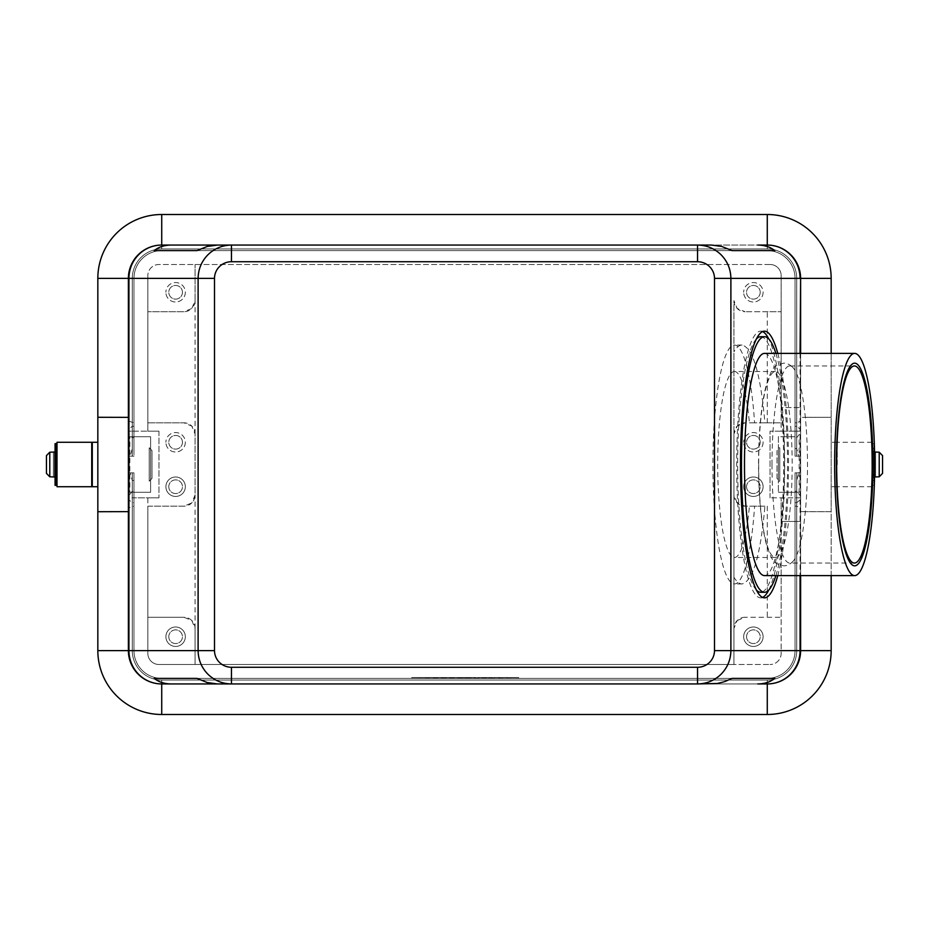 <?xml version="1.0" encoding="UTF-8"?>
<svg xmlns="http://www.w3.org/2000/svg" width="929" height="929" viewBox="0 0 929 929"><rect width="100%" height="100%" fill="white"/><g stroke="black" fill="none" stroke-linecap="round" stroke-linejoin="round"><path stroke-width="0.7" stroke-dasharray="4.64 3.48" d="M758.679 464.5A93.005 16.745 90 0 0 775.425 557.505A93.005 16.745 90 0 0 792.17 464.5A93.005 16.745 90 0 0 775.425 371.495A93.005 16.745 90 0 0 758.679 464.5M777.77 353.392A133.335 24.015 -90 0 1 788.512 464.5A133.335 24.015 -90 0 1 777.77 575.608M762.581 331.595A133.335 24.015 90 0 0 760.665 331.165A133.335 24.015 90 0 0 736.662 464.5A133.335 24.015 90 0 0 760.665 597.835A133.335 24.015 90 0 0 762.581 597.405M768.736 590.089A133.335 24.015 90 0 0 784.68 464.5A133.335 24.015 90 0 0 768.736 338.911M800.612 575.608L800.612 353.392M800.612 417.365L800.612 278.386A33.328 33.328 0 0 0 767.273 245.059A33.328 33.328 0 0 1 790.846 254.825A33.328 33.328 0 0 0 767.273 245.059A33.328 33.328 0 0 1 790.846 254.825A33.328 33.328 0 0 0 767.273 245.059A33.328 33.328 0 0 1 790.846 254.825A33.328 33.328 0 0 0 767.273 245.059A33.328 33.328 0 0 1 800.612 278.386A33.328 33.328 0 0 0 767.273 245.059A33.328 33.328 0 0 1 790.846 254.825A33.328 33.328 0 0 0 767.273 245.059L161.727 245.059A33.328 33.328 0 0 0 138.154 254.825A33.328 33.328 0 0 1 161.727 245.059A33.328 33.328 0 0 0 138.154 254.825A33.328 33.328 0 0 1 161.727 245.059A33.328 33.328 0 0 0 138.154 254.825A33.328 33.328 0 0 1 161.727 245.059A33.328 33.328 0 0 0 138.154 254.825A33.328 33.328 0 0 1 161.727 245.059A33.328 33.328 0 0 0 138.154 254.825A33.328 33.328 0 0 1 161.727 245.059A33.328 33.328 0 0 0 138.154 254.825A33.328 33.328 0 0 1 161.727 245.059A33.328 33.328 0 0 0 128.388 278.386A33.328 33.328 0 0 1 138.154 254.825A33.328 33.328 0 0 0 128.388 278.386A33.328 33.328 0 0 1 138.154 254.825A33.328 33.328 0 0 0 128.388 278.386A33.328 33.328 0 0 1 138.154 254.825A33.328 33.328 0 0 0 128.388 278.386A33.328 33.328 0 0 1 138.154 254.825A33.328 33.328 0 0 0 128.388 278.386A33.328 33.328 0 0 1 138.154 254.825A33.328 33.328 0 0 0 128.388 278.386A33.328 33.328 0 0 1 138.154 254.825A33.328 33.328 0 0 0 128.388 278.386L128.388 420.988L133.95 422.834L133.95 426.318L132.278 426.318L128.388 429.465L128.388 432.798L132.278 437.71L133.95 437.71L133.95 448.544L132.278 448.544L130.246 456.162L128.388 456.162L128.388 472.838L130.246 472.838L132.278 480.456L133.95 480.456L133.95 491.29L132.278 491.29L128.388 496.202L128.388 499.535L132.278 502.682L133.95 502.682L133.95 506.166L128.388 508.012L128.388 650.614A33.328 33.328 0 0 0 161.727 683.941A33.328 33.328 0 0 1 138.154 674.175A33.328 33.328 0 0 0 161.727 683.941A33.328 33.328 0 0 1 138.154 674.175A33.328 33.328 0 0 0 161.727 683.941A33.328 33.328 0 0 1 138.154 674.175A33.328 33.328 0 0 0 161.727 683.941A33.328 33.328 0 0 1 138.154 674.175A33.328 33.328 0 0 0 161.727 683.941A33.328 33.328 0 0 1 138.154 674.175A33.328 33.328 0 0 0 161.727 683.941A33.328 33.328 0 0 1 138.154 674.175A33.328 33.328 0 0 0 161.727 683.941L767.273 683.941A33.328 33.328 0 0 0 790.846 674.175A33.328 33.328 0 0 1 767.273 683.941A33.328 33.328 0 0 0 790.846 674.175A33.328 33.328 0 0 1 767.273 683.941A33.328 33.328 0 0 0 790.846 674.175A33.328 33.328 0 0 1 767.273 683.941A33.328 33.328 0 0 0 790.846 674.175A33.328 33.328 0 0 1 767.273 683.941A33.328 33.328 0 0 0 790.846 674.175A33.328 33.328 0 0 1 767.273 683.941A33.328 33.328 0 0 0 790.846 674.175A33.328 33.328 0 0 1 767.273 683.941A33.328 33.328 0 0 0 800.612 650.614A33.328 33.328 0 0 1 790.846 674.175A33.328 33.328 0 0 0 800.612 650.614A33.328 33.328 0 0 1 790.846 674.175A33.328 33.328 0 0 0 800.612 650.614A33.328 33.328 0 0 1 790.846 674.175A33.328 33.328 0 0 0 800.612 650.614A33.328 33.328 0 0 1 790.846 674.175A33.328 33.328 0 0 0 800.612 650.614A33.328 33.328 0 0 1 790.846 674.175A33.328 33.328 0 0 0 800.612 650.614A33.328 33.328 0 0 1 790.846 674.175A33.328 33.328 0 0 0 800.612 650.614L800.612 508.012L796.722 506.166L796.722 650.614L796.722 480.456L798.754 472.838L800.612 472.838L800.612 456.162L798.754 456.162L796.722 448.544L795.05 448.544L795.05 437.71L796.722 437.71L800.612 432.798L800.612 429.465L796.722 426.318L796.722 278.386L796.722 422.834L800.612 420.988L800.612 417.365L831.165 417.284L803.666 417.284M132.278 480.456L132.278 650.614A29.449 29.449 0 0 0 161.727 680.051A29.449 29.449 0 0 1 132.278 650.614A29.449 29.449 0 0 0 161.727 680.051A29.449 29.449 0 0 1 132.278 650.614A29.449 29.449 0 0 0 161.727 680.051A29.449 29.449 0 0 1 132.278 650.614A29.449 29.449 0 0 0 140.906 671.423A29.449 29.449 0 0 1 132.278 650.614A29.449 29.449 0 0 0 161.727 680.051L767.273 680.051A29.449 29.449 0 0 0 788.094 671.423A29.449 29.449 0 0 1 767.273 680.051L161.727 680.051A29.449 29.449 0 0 1 132.278 650.614L132.278 491.29M133.95 480.456L133.95 650.614A27.777 27.777 0 0 0 161.727 678.391L767.273 678.391A27.777 27.777 0 0 0 795.05 650.614L795.05 472.838L796.722 472.838L796.722 650.614A29.449 29.449 0 0 1 767.273 680.051A29.449 29.449 0 0 0 796.722 650.614A29.449 29.449 0 0 1 767.273 680.051A29.449 29.449 0 0 0 796.722 650.614A29.449 29.449 0 0 1 788.094 671.423A29.449 29.449 0 0 0 796.722 650.614A29.449 29.449 0 0 1 767.273 680.051A29.449 29.449 0 0 0 796.722 650.614L796.722 502.682L800.612 499.535L800.612 496.202L796.722 491.29L796.722 650.614A29.449 29.449 0 0 1 767.273 680.051L161.727 680.051L767.273 680.051A29.449 29.449 0 0 0 796.722 650.614L796.722 472.838L800.612 472.838L800.612 650.614L800.612 508.012M128.388 496.202L128.388 650.614A33.328 33.328 0 0 0 138.154 674.175A33.328 33.328 0 0 1 128.388 650.614A33.328 33.328 0 0 0 138.154 674.175A33.328 33.328 0 0 1 128.388 650.614A33.328 33.328 0 0 0 138.154 674.175A33.328 33.328 0 0 1 128.388 650.614A33.328 33.328 0 0 0 138.154 674.175A33.328 33.328 0 0 1 128.388 650.614L128.388 497.828L133.95 497.828L133.95 492.277L150.614 492.277L150.614 436.723L129.839 436.723L129.839 492.277L133.95 492.277M140.906 671.423A29.449 29.449 0 0 0 161.727 680.051L767.273 680.051L161.727 680.051A29.449 29.449 0 0 1 140.906 671.423M132.278 422.834L132.278 278.386A29.449 29.449 0 0 1 161.727 248.949A29.449 29.449 0 0 0 132.278 278.386A29.449 29.449 0 0 1 161.727 248.949A29.449 29.449 0 0 0 132.278 278.386A29.449 29.449 0 0 1 140.906 257.577A29.449 29.449 0 0 0 132.278 278.386A29.449 29.449 0 0 1 161.727 248.949L767.273 248.949A29.449 29.449 0 0 1 796.722 278.386A29.449 29.449 0 0 0 767.273 248.949A29.449 29.449 0 0 1 796.722 278.386A29.449 29.449 0 0 0 767.273 248.949A29.449 29.449 0 0 1 796.722 278.386A29.449 29.449 0 0 0 767.273 248.949A29.449 29.449 0 0 1 796.722 278.386A29.449 29.449 0 0 0 767.273 248.949L161.727 248.949A29.449 29.449 0 0 0 140.906 257.577A29.449 29.449 0 0 1 161.727 248.949A29.449 29.449 0 0 0 132.278 278.386A29.449 29.449 0 0 1 161.727 248.949L767.273 248.949A29.449 29.449 0 0 1 796.722 278.386L796.722 456.162L796.722 278.386A29.449 29.449 0 0 0 767.273 248.949L161.727 248.949A29.449 29.449 0 0 0 132.278 278.386L132.278 426.318M767.273 245.059L767.273 248.949L767.273 245.059A33.328 33.328 0 0 1 790.846 254.825A33.328 33.328 0 0 0 767.273 245.059L161.727 245.059L767.273 245.059L161.727 245.059L767.273 245.059L161.727 245.059L767.273 245.059L161.727 245.059L767.273 245.059L767.273 248.949L161.727 248.949L767.273 248.949L161.727 248.949L767.273 248.949L767.273 245.059L767.273 248.949L767.273 245.059L161.727 245.059L767.273 245.059L161.727 245.059L161.727 248.949L161.727 245.059M800.612 420.988L800.612 278.386A33.328 33.328 0 0 0 790.846 254.825A33.328 33.328 0 0 1 800.612 278.386A33.328 33.328 0 0 0 790.846 254.825A33.328 33.328 0 0 1 800.612 278.386A33.328 33.328 0 0 0 790.846 254.825A33.328 33.328 0 0 1 800.612 278.386L800.612 407.552L781.161 407.552L781.161 431.172L800.612 431.172L795.05 431.172L795.05 436.723L778.386 436.723L778.386 492.277L778.386 436.723L795.05 436.723M191.804 620.526A11.113 11.113 0 0 0 183.954 617.274L147.839 617.274L183.954 617.274L191.804 620.526L195.055 628.387A11.113 11.113 0 0 0 191.804 620.526M133.95 436.723L133.95 431.172L128.388 431.172L128.388 497.828L147.839 497.828L147.839 653.389L147.839 506.166L183.954 506.166L191.804 502.914A11.113 11.113 0 0 0 195.055 495.052L195.055 433.948L191.804 426.086A11.113 11.113 0 0 0 183.954 422.834L191.804 426.086A11.113 11.113 0 0 1 195.055 433.948L195.055 495.052L191.804 502.914A11.113 11.113 0 0 1 183.954 506.166L147.839 506.166L147.839 497.828L158.952 497.828L133.95 497.828M133.95 431.172L158.952 431.172L147.839 431.172L147.839 311.726L183.954 311.726L191.804 308.474A11.113 11.113 0 0 0 195.055 300.613L195.055 264.498L195.055 300.613L191.804 308.474A11.113 11.113 0 0 1 183.954 311.726L147.839 311.726L147.839 275.611L147.839 431.172L128.388 431.172L128.388 278.386L128.388 420.988M737.196 620.526L745.046 617.274A11.113 11.113 0 0 0 733.945 628.387L737.196 620.526M733.945 577.223L733.945 664.502L195.055 664.502L195.055 628.387L195.055 664.502L158.952 664.502A11.113 11.113 0 0 1 147.839 653.389A11.113 11.113 0 0 0 158.952 664.502L770.048 664.502L733.945 664.502L733.945 300.613A11.113 11.113 0 0 0 745.046 311.726L737.196 308.474L733.945 300.613L733.945 464.5L733.945 433.948L737.196 426.086L745.046 422.834A11.113 11.113 0 0 0 733.945 433.948L733.945 577.223C736.558 581.67 739.252 583.911 742.027 583.946C752.943 581.194 760.584 555.263 764.915 506.166L745.046 506.166L737.196 502.914A11.113 11.113 0 0 0 745.046 506.166L749.413 506.166A93.005 16.745 90 0 1 734.444 557.505A93.005 16.745 90 0 1 717.687 464.5A93.005 16.745 90 0 1 734.444 371.495L775.425 371.495M760.212 292.275A6.828 6.828 0 0 1 753.384 299.115A6.828 6.828 0 0 1 746.556 292.275A6.828 6.828 0 0 1 753.384 285.447A6.828 6.828 0 0 1 760.212 292.275A6.828 6.828 0 0 1 753.384 299.115A6.828 6.828 0 0 1 746.556 292.275A6.828 6.828 0 0 1 753.384 285.447A6.828 6.828 0 0 1 760.212 292.275M763.104 292.275A9.72 9.72 0 0 1 753.384 302.006A9.72 9.72 0 0 1 743.664 292.275A9.72 9.72 0 0 0 753.384 302.006A9.72 9.72 0 0 0 763.104 292.275A9.72 9.72 0 0 0 753.384 282.555A9.72 9.72 0 0 0 743.664 292.275A9.72 9.72 0 0 1 753.384 282.555A9.72 9.72 0 0 1 763.104 292.275M182.444 442.274A6.828 6.828 0 0 1 175.616 449.113A6.828 6.828 0 0 1 168.788 442.274A6.828 6.828 0 0 1 175.616 435.446A6.828 6.828 0 0 1 182.444 442.274A6.828 6.828 0 0 1 175.616 449.113A6.828 6.828 0 0 1 168.788 442.274A6.828 6.828 0 0 1 175.616 435.446A6.828 6.828 0 0 1 182.444 442.274M185.335 442.274A9.72 9.72 0 0 1 175.616 452.005A9.72 9.72 0 0 1 165.896 442.274A9.72 9.72 0 0 0 175.616 452.005A9.72 9.72 0 0 0 185.335 442.274A9.72 9.72 0 0 0 175.616 432.554A9.72 9.72 0 0 0 165.896 442.274A9.72 9.72 0 0 1 175.616 432.554A9.72 9.72 0 0 1 185.335 442.274M760.212 442.274A6.828 6.828 0 0 1 753.384 449.113A6.828 6.828 0 0 1 746.556 442.274A6.828 6.828 0 0 1 753.384 435.446A6.828 6.828 0 0 1 760.212 442.274A6.828 6.828 0 0 1 753.384 449.113A6.828 6.828 0 0 1 746.556 442.274A6.828 6.828 0 0 1 753.384 435.446A6.828 6.828 0 0 1 760.212 442.274M763.104 442.274A9.72 9.72 0 0 1 753.384 452.005A9.72 9.72 0 0 1 743.664 442.274A9.72 9.72 0 0 0 753.384 452.005A9.72 9.72 0 0 0 763.104 442.274A9.72 9.72 0 0 0 753.384 432.554A9.72 9.72 0 0 0 743.664 442.274A9.72 9.72 0 0 1 753.384 432.554A9.72 9.72 0 0 1 763.104 442.274M182.444 292.275A6.828 6.828 0 0 1 175.616 299.115A6.828 6.828 0 0 1 168.788 292.275A6.828 6.828 0 0 1 175.616 285.447A6.828 6.828 0 0 1 182.444 292.275A6.828 6.828 0 0 1 175.616 299.115A6.828 6.828 0 0 1 168.788 292.275A6.828 6.828 0 0 1 175.616 285.447A6.828 6.828 0 0 1 182.444 292.275M185.335 292.275A9.72 9.72 0 0 1 175.616 302.006A9.72 9.72 0 0 1 165.896 292.275A9.72 9.72 0 0 0 175.616 302.006A9.72 9.72 0 0 0 185.335 292.275A9.72 9.72 0 0 0 175.616 282.555A9.72 9.72 0 0 0 165.896 292.275A9.72 9.72 0 0 1 175.616 282.555A9.72 9.72 0 0 1 185.335 292.275M746.556 636.725A6.828 6.828 0 0 0 753.384 643.553A6.828 6.828 0 0 0 760.212 636.725A6.828 6.828 0 0 0 753.384 629.885A6.828 6.828 0 0 0 746.556 636.725A6.828 6.828 0 0 0 753.384 643.553A6.828 6.828 0 0 0 760.212 636.725A6.828 6.828 0 0 0 753.384 629.885A6.828 6.828 0 0 0 746.556 636.725M743.664 636.725A9.72 9.72 0 0 0 753.384 646.445A9.72 9.72 0 0 0 763.104 636.725A9.72 9.72 0 0 0 753.384 626.994A9.72 9.72 0 0 0 743.664 636.725A9.72 9.72 0 0 0 753.384 646.445A9.72 9.72 0 0 0 763.104 636.725A9.72 9.72 0 0 0 753.384 626.994A9.72 9.72 0 0 0 743.664 636.725M168.788 486.726A6.828 6.828 0 0 0 175.616 493.554A6.828 6.828 0 0 0 182.444 486.726A6.828 6.828 0 0 0 175.616 479.887A6.828 6.828 0 0 0 168.788 486.726A6.828 6.828 0 0 0 175.616 493.554A6.828 6.828 0 0 0 182.444 486.726A6.828 6.828 0 0 0 175.616 479.887A6.828 6.828 0 0 0 168.788 486.726M165.896 486.726A9.72 9.72 0 0 0 175.616 496.446A9.72 9.72 0 0 0 185.335 486.726A9.72 9.72 0 0 0 175.616 476.995A9.72 9.72 0 0 0 165.896 486.726A9.72 9.72 0 0 0 175.616 496.446A9.72 9.72 0 0 0 185.335 486.726A9.72 9.72 0 0 0 175.616 476.995A9.72 9.72 0 0 0 165.896 486.726M746.556 486.726A6.828 6.828 0 0 0 753.384 493.554A6.828 6.828 0 0 0 760.212 486.726A6.828 6.828 0 0 0 753.384 479.887A6.828 6.828 0 0 0 746.556 486.726A6.828 6.828 0 0 0 753.384 493.554A6.828 6.828 0 0 0 760.212 486.726A6.828 6.828 0 0 0 753.384 479.887A6.828 6.828 0 0 0 746.556 486.726M743.664 486.726A9.72 9.72 0 0 0 753.384 496.446A9.72 9.72 0 0 0 763.104 486.726A9.72 9.72 0 0 0 753.384 476.995A9.72 9.72 0 0 0 743.664 486.726A9.72 9.72 0 0 0 753.384 496.446A9.72 9.72 0 0 0 763.104 486.726A9.72 9.72 0 0 0 753.384 476.995A9.72 9.72 0 0 0 743.664 486.726M168.788 636.725A6.828 6.828 0 0 0 175.616 643.553A6.828 6.828 0 0 0 182.444 636.725A6.828 6.828 0 0 0 175.616 629.885A6.828 6.828 0 0 0 168.788 636.725A6.828 6.828 0 0 0 175.616 643.553A6.828 6.828 0 0 0 182.444 636.725A6.828 6.828 0 0 0 175.616 629.885A6.828 6.828 0 0 0 168.788 636.725M165.896 636.725A9.72 9.72 0 0 0 175.616 646.445A9.72 9.72 0 0 0 185.335 636.725A9.72 9.72 0 0 0 175.616 626.994A9.72 9.72 0 0 0 165.896 636.725A9.72 9.72 0 0 0 175.616 646.445A9.72 9.72 0 0 0 185.335 636.725A9.72 9.72 0 0 0 175.616 626.994A9.72 9.72 0 0 0 165.896 636.725M764.915 506.166L754.603 506.166A119.446 21.518 -90 0 1 734.444 583.946A119.446 21.518 -90 0 1 712.926 464.5A119.446 21.518 -90 0 1 734.444 345.054A119.446 21.518 -90 0 1 754.603 422.834L764.915 422.834C760.584 373.737 752.943 347.806 742.027 345.054C739.252 345.089 736.558 347.33 733.945 351.777M764.497 353.392A111.108 20.008 -90 0 1 784.506 464.5A111.108 20.008 -90 0 1 764.497 575.608M775.866 353.392A127.772 23.016 -90 0 1 787.513 464.5A127.772 23.016 -90 0 1 775.866 575.608M756.438 590.089A127.772 23.016 -90 0 1 737.661 464.5A127.772 23.016 -90 0 1 756.438 338.911M760.665 336.728A127.772 23.016 -90 0 1 783.681 464.5A127.772 23.016 -90 0 1 760.665 592.272M771.987 464.5A98.555 17.756 90 0 0 789.731 563.055A98.555 17.756 90 0 0 793.366 560.965A98.555 17.756 90 0 0 807.487 464.5A98.555 17.756 90 0 0 793.366 368.035A98.555 17.756 90 0 0 789.731 365.945A98.555 17.756 90 0 0 771.987 464.5M737.196 502.914L733.945 495.052A11.113 11.113 0 0 0 737.196 502.914M871.994 464.5L871.994 442.274L871.994 464.5M837.273 464.5L837.273 442.274L837.273 464.5M776.992 478.389L776.992 464.5L776.992 478.389L779.779 481.164L779.779 447.836L779.779 481.164L778.386 481.164L778.386 447.836L779.779 447.836L776.992 450.611L776.992 464.5L776.992 450.611M836.715 464.5L836.715 442.274L836.715 464.5M831.165 464.5L831.165 442.274L831.165 464.5M874.212 464.5L874.212 452.005L874.212 464.5M872.552 454.943L872.552 464.5L872.552 452.005L872.552 464.5L873.934 464.5L873.934 485.333L873.934 443.667L873.934 464.5L872.552 464.5L872.552 451.355L872.552 485.333L872.552 454.943M57.006 442.274L57.006 486.726M91.727 442.274L91.727 486.726M152.008 478.389L149.221 481.164L149.221 464.5L149.221 481.164L150.614 481.164L150.614 447.836L149.221 447.836L149.221 464.5L149.221 447.836L152.008 450.611L152.008 478.389L152.008 450.611M92.285 442.274L92.285 486.726M97.835 464.5L97.835 486.726L97.835 464.5M54.788 452.005L54.788 476.995M55.066 454.165L55.066 477.645L56.448 477.645L56.448 451.355L56.448 464.5L56.448 454.78L56.448 464.5L55.066 464.5L56.448 464.5L56.448 453.793L55.066 453.607L56.448 454.107L56.448 452.005L56.448 454.165M53.394 476.995L49.783 476.798L46.45 473.395L46.45 455.605L49.783 452.202L53.394 452.005M56.448 443.667L56.448 454.107M55.066 443.667L55.066 454.107M150.614 447.836L150.614 481.164M875.606 452.005L879.217 452.202L882.55 455.605L882.55 473.395L882.55 455.605M479.085 678.391L479.085 677.555L491.58 677.555L479.085 677.555L479.085 678.391L482.209 678.391L479.085 678.391M490.535 678.391L482.209 678.391L491.58 678.391L490.535 678.391L490.535 677.555L490.535 678.391M488.457 678.391L483.254 678.391L488.457 678.391L483.254 678.391L483.254 677.555L483.254 678.391L491.58 678.391L488.457 678.391L488.457 677.555L488.457 678.391M483.254 678.391L483.254 677.555L483.254 678.391M441.17 677.555L437.002 677.555L441.17 677.555L441.17 678.391L437.002 678.391L441.17 678.391L441.17 677.555M437.002 678.391L437.002 677.555L437.002 678.391M414.508 677.555L514.492 677.555L414.508 677.555L414.508 678.391L518.661 677.555L410.339 677.555L474.916 677.555L454.084 677.555L464.5 677.555L464.5 678.391L514.492 678.391L514.492 677.555M514.492 678.391L414.508 678.391M410.339 678.391L518.661 678.391L410.339 678.391L410.339 677.555M464.5 678.391L464.5 677.555L464.5 678.391L464.5 677.555L464.5 678.391L474.916 678.391L464.5 678.391M518.661 678.391L518.661 677.555M445.339 678.391L445.339 677.555L466.579 677.555L445.339 677.555L445.339 678.391L466.579 678.391L445.339 678.391M449.497 678.391L449.497 677.555L449.497 678.391M470.748 678.391L470.748 677.555L470.748 678.391M474.916 678.391L474.916 677.555L474.916 678.391M454.084 678.391L454.084 677.555L454.084 678.391M458.252 678.391L458.252 677.555L458.252 678.391M732.052 678.391L196.948 678.391L732.052 678.391M882.55 473.395L879.217 476.798L875.606 476.798L875.606 452.202L875.606 476.995M46.45 455.605L46.45 464.5M56.448 485.333L56.448 477.645M56.448 474.893L55.066 474.893L56.448 474.835M55.066 477.645L55.066 474.835M872.552 464.5L872.552 477.645L872.552 464.5M129.839 492.277L150.614 492.277L150.614 436.723L129.839 436.723M158.952 431.172L158.952 497.828L158.952 431.172M55.066 474.893L55.066 485.333M53.394 476.798L53.394 452.202L53.394 476.798M54.788 464.5L54.788 454.78L54.788 464.5M778.386 447.836L778.386 481.164M799.161 492.277L778.386 492.277L799.161 492.277L799.161 436.723M800.612 497.828L770.048 497.828L800.612 497.828L800.612 431.172M795.05 492.277L795.05 497.828M97.835 278.386L97.835 650.614A63.892 63.892 0 0 0 161.727 714.494L767.273 714.494A63.892 63.892 0 0 0 831.165 650.614L831.165 278.386A63.892 63.892 0 0 0 767.273 214.506L161.727 214.506A63.892 63.892 0 0 0 97.835 278.386M734.444 371.495A93.005 16.745 90 0 1 749.413 422.834L781.161 422.834L781.161 275.611A11.113 11.113 0 0 0 770.048 264.498A11.113 11.113 0 0 1 781.161 275.611L781.161 407.552L800.612 407.552L800.612 278.386L800.612 456.162L795.05 456.162L796.722 456.162L796.722 278.386L796.722 456.162L800.612 456.162L795.05 456.162L795.05 278.386A27.777 27.777 0 0 0 767.273 250.609L161.727 250.609A27.777 27.777 0 0 0 133.95 278.386L133.95 422.834M767.273 683.941L767.273 680.051L767.273 683.941L767.273 680.051L767.273 683.941L767.273 680.051L767.273 683.941L767.273 680.051L767.273 683.941L767.273 680.051L767.273 683.941L161.727 683.941L767.273 683.941L161.727 683.941L767.273 683.941L161.727 683.941L767.273 683.941L161.727 683.941L767.273 683.941L161.727 683.941L161.727 680.051L161.727 683.941L161.727 680.051L161.727 683.941L161.727 680.051L161.727 683.941L767.273 683.941L161.727 683.941L161.727 680.051L161.727 683.941M800.612 499.535L800.612 650.614L800.612 521.448L781.161 521.448L781.161 653.389A11.113 11.113 0 0 1 770.048 664.502A11.113 11.113 0 0 0 781.161 653.389L781.161 617.274L745.046 617.274L781.161 617.274L781.161 497.828L781.161 521.448L800.612 521.448L800.612 650.614L800.612 496.202M97.835 417.284L125.334 417.284M125.334 511.716L97.835 511.716M128.388 508.012L128.388 650.614L128.388 472.838L130.246 472.838M796.722 491.29L795.05 491.29L795.05 650.614L795.05 480.456L796.722 480.456M133.95 502.682L133.95 650.614A27.777 27.777 0 0 0 161.727 678.391L767.273 678.391A27.777 27.777 0 0 0 795.05 650.614A27.777 27.777 0 0 1 767.273 678.391L161.727 678.391A27.777 27.777 0 0 1 133.95 650.614L133.95 491.29M132.278 502.682L132.278 506.166M128.388 497.828L128.388 650.614L132.278 650.614L128.388 650.614L132.278 650.614L128.388 650.614L132.278 650.614L128.388 650.614L132.278 650.614L128.388 650.614L132.278 650.614L132.278 472.838L128.388 472.838L132.278 472.838L132.278 650.614L132.278 472.838L128.388 472.838L133.95 472.838L132.278 472.838L132.278 650.614L132.278 472.838L132.278 650.614L128.388 650.614A33.328 33.328 0 0 0 138.154 674.175A33.328 33.328 0 0 1 128.388 650.614A33.328 33.328 0 0 0 138.154 674.175A33.328 33.328 0 0 1 128.388 650.614L128.388 472.838L128.388 650.614L128.388 472.838L132.278 472.838L128.388 472.838L128.388 650.614L128.388 499.535M128.388 429.465L128.388 432.798M795.05 422.834L795.05 278.386L795.05 426.318L795.05 422.834L796.722 422.834M133.95 426.318L133.95 278.386A27.777 27.777 0 0 1 161.727 250.609L767.273 250.609A27.777 27.777 0 0 1 795.05 278.386L795.05 456.162L796.722 456.162L796.722 278.386L796.722 456.162L798.754 456.162M796.722 426.318L795.05 426.318M796.722 506.166L795.05 506.166L795.05 650.614L795.05 502.682L796.722 502.682M798.754 472.838L795.05 472.838L795.05 650.614A27.777 27.777 0 0 1 767.273 678.391L161.727 678.391A27.777 27.777 0 0 1 133.95 650.614L133.95 472.838L132.278 472.838L133.95 472.838L133.95 650.614A27.777 27.777 0 0 0 161.727 678.391L767.273 678.391A27.777 27.777 0 0 0 795.05 650.614L795.05 472.838L796.722 472.838L796.722 650.614L796.722 472.838L800.612 472.838L796.722 472.838L796.722 650.614L796.722 472.838L800.612 472.838L800.612 650.614L800.612 472.838L800.612 650.614L800.612 472.838L800.612 650.614L800.612 472.838L795.05 472.838L795.05 650.614A27.777 27.777 0 0 1 767.273 678.391L161.727 678.391A27.777 27.777 0 0 1 133.95 650.614L133.95 472.838L133.95 650.614A27.777 27.777 0 0 0 161.727 678.391L767.273 678.391A27.777 27.777 0 0 0 795.05 650.614A27.777 27.777 0 0 1 767.273 678.391L161.727 678.391A27.777 27.777 0 0 1 133.95 650.614L133.95 506.166M795.05 491.29L795.05 480.456M795.05 506.166L795.05 502.682M831.165 575.608L831.165 511.716L800.612 511.635M803.666 511.716L831.165 511.716L831.165 353.392M764.915 422.834L781.161 422.834L781.161 431.172L770.048 431.172L795.05 431.172M770.048 497.828L770.048 431.172L770.048 497.828M800.612 432.798L800.612 429.465M128.388 431.172L128.388 278.386L128.388 456.162L128.388 278.386L128.388 456.162L132.278 456.162L128.388 456.162L128.388 278.386L128.388 456.162L133.95 456.162L133.95 278.386A27.777 27.777 0 0 1 161.727 250.609L767.273 250.609A27.777 27.777 0 0 1 795.05 278.386A27.777 27.777 0 0 0 767.273 250.609L161.727 250.609A27.777 27.777 0 0 0 133.95 278.386L133.95 456.162L132.278 456.162L132.278 278.386L132.278 456.162L128.388 456.162L128.388 278.386L128.388 456.162L133.95 456.162L133.95 278.386A27.777 27.777 0 0 1 161.727 250.609L767.273 250.609A27.777 27.777 0 0 1 795.05 278.386L795.05 456.162L795.05 278.386A27.777 27.777 0 0 0 767.273 250.609L161.727 250.609A27.777 27.777 0 0 0 133.95 278.386L133.95 456.162L132.278 456.162L132.278 278.386L132.278 456.162L130.246 456.162M796.722 448.544L796.722 278.386L800.612 278.386A33.328 33.328 0 0 0 790.846 254.825A33.328 33.328 0 0 1 800.612 278.386A33.328 33.328 0 0 0 790.846 254.825A33.328 33.328 0 0 1 800.612 278.386L796.722 278.386L796.722 437.71M770.048 264.498L158.952 264.498A11.113 11.113 0 0 0 147.839 275.611A11.113 11.113 0 0 1 158.952 264.498L770.048 264.498M754.603 506.166L749.413 506.166M749.413 422.834L754.603 422.834M767.273 311.726L745.046 311.726L781.161 311.726L767.273 311.726L767.273 422.834M147.839 422.834L183.954 422.834L147.839 422.834M195.055 628.387L195.055 495.052M195.055 433.948L195.055 300.613M732.052 250.609L196.948 250.609L732.052 250.609M231.449 245.059L697.551 245.059L231.449 245.059M711.556 245.059L217.444 245.059M217.444 683.941L711.556 683.941M697.551 683.941L231.449 683.941L697.551 683.941M132.278 437.71L132.278 278.386L132.278 456.162L133.95 456.162L133.95 278.386A27.777 27.777 0 0 1 161.727 250.609L767.273 250.609A27.777 27.777 0 0 1 795.05 278.386L795.05 456.162L796.722 456.162L795.05 456.162L795.05 278.386A27.777 27.777 0 0 0 767.273 250.609L161.727 250.609A27.777 27.777 0 0 0 133.95 278.386L133.95 456.162L132.278 456.162L132.278 278.386L132.278 448.544M795.05 437.71L795.05 278.386A27.777 27.777 0 0 0 767.273 250.609L161.727 250.609A27.777 27.777 0 0 0 133.95 278.386L133.95 437.71M133.95 448.544L133.95 278.386A27.777 27.777 0 0 1 161.727 250.609L767.273 250.609A27.777 27.777 0 0 1 795.05 278.386L795.05 448.544M132.278 472.838L133.95 472.838L133.95 650.614A27.777 27.777 0 0 0 161.727 678.391L767.273 678.391A27.777 27.777 0 0 0 795.05 650.614L795.05 472.838L796.722 472.838L795.05 472.838L795.05 650.614A27.777 27.777 0 0 1 767.273 678.391L161.727 678.391A27.777 27.777 0 0 1 133.95 650.614L133.95 472.838L132.278 472.838M800.612 650.614L796.722 650.614L800.612 650.614M132.278 278.386L128.388 278.386L132.278 278.386M796.722 278.386L800.612 278.386L796.722 278.386M872.552 480.502L873.934 480.502M49.783 452.202L49.783 476.798M56.448 448.498L55.066 448.498M879.217 476.798L879.217 452.202M482.209 678.391L482.209 677.555L482.209 678.391M489.502 678.391L489.502 677.555L489.502 678.391M446.373 678.391L446.373 677.555M463.455 678.391L463.455 677.555M465.545 678.391L465.545 677.555M471.142 678.391L471.142 677.555M457.858 678.391L457.858 677.555M872.552 474.835L873.934 474.835M873.934 474.893L872.552 474.893M872.552 454.107L873.934 454.107M873.934 454.165L872.552 454.165M56.448 460.668L55.066 460.668M56.448 476.38L55.066 476.38M56.448 452.62L55.066 452.62M56.448 451.54L55.066 451.54M56.448 457.196L55.066 457.196M56.448 468.332L55.066 468.332M56.448 471.804L55.066 471.804M56.448 477.46L55.066 477.46M56.448 480.502L55.066 480.502M872.552 460.668L873.934 460.668M872.552 476.38L873.934 476.38M872.552 448.498L873.934 448.498M872.552 452.62L873.934 452.62M872.552 451.54L873.934 451.54M872.552 457.196L873.934 457.196M872.552 468.332L873.934 468.332M872.552 471.804L873.934 471.804M872.552 477.46L873.934 477.46M767.273 506.166L767.273 617.274M800.066 353.392L800.066 575.608M793.366 560.965C790.254 564.298 787.002 565.924 783.623 565.831C772.87 563.079 772.568 561.778 766.506 544.847C761.327 525.001 758.668 498.223 758.54 464.5C758.668 430.777 761.327 403.999 766.506 384.153C772.568 367.222 772.87 365.921 783.623 363.169C787.002 363.076 790.254 364.702 793.366 368.035M764.497 597.835L760.665 597.835M742.027 345.054L734.444 345.054M854.413 563.055L789.731 563.055M775.425 557.505L734.444 557.505M871.994 442.274L837.273 442.274M836.715 442.274L831.165 442.274M874.212 454.78L872.552 454.78M872.552 485.333L873.934 485.333M54.788 474.22L56.448 474.22M491.58 677.555L491.58 678.391M466.579 677.555L466.579 678.391M873.934 475.393L872.552 475.393M872.552 474.371L873.934 474.371M56.448 475.393L55.066 475.393M55.066 473.964L56.448 473.964M55.066 453.607L56.448 453.607M55.066 454.629L56.448 454.629M872.552 453.607L873.934 453.607M872.552 455.036L873.934 455.036M56.448 455.036L55.066 455.036M55.066 451.355L56.448 451.355M56.448 474.371L55.066 474.371M56.448 454.78L54.788 454.78M872.552 454.629L873.934 454.629M873.934 451.355L872.552 451.355M873.934 477.645L872.552 477.645M872.552 473.964L873.934 473.964M872.552 443.667L873.934 443.667M874.212 474.22L872.552 474.22M836.715 486.726L831.165 486.726M871.994 486.726L837.273 486.726M789.731 365.945L854.413 365.945M742.027 583.946L734.444 583.946M760.665 331.165L764.497 331.165"/><path stroke-width="1.39" d="M777.77 575.608A133.335 24.015 -90 0 1 764.497 597.835A133.335 24.015 -90 0 1 740.483 464.5A133.335 24.015 -90 0 1 764.497 331.165A133.335 24.015 -90 0 1 777.77 353.392M762.581 597.405A133.335 24.015 90 0 0 768.736 590.089M831.165 353.392L831.165 278.386A63.892 63.892 0 0 0 767.273 214.506L767.273 245.059L757.797 245.059C764.579 245.105 770.234 246.963 774.774 250.609L732.052 250.609L721.787 246.475L711.556 245.059L217.444 245.059L207.213 246.475L196.948 250.609L154.226 250.609C158.766 246.963 164.421 245.105 171.203 245.059L161.727 245.059A33.328 33.328 0 0 0 128.388 278.386L128.388 650.614A33.328 33.328 0 0 0 161.727 683.941L171.203 683.941C164.421 683.895 158.766 682.037 154.226 678.391L196.948 678.391L207.213 682.525L217.444 683.941L697.551 683.941C706.69 683.79 714.552 680.539 721.125 674.175C727.488 667.614 730.74 659.753 730.891 650.614L730.891 278.386C730.74 269.247 727.488 261.386 721.125 254.825C714.552 248.461 706.69 245.21 697.551 245.059L697.551 261.723A16.943 16.664 0 0 1 714.494 278.386L714.494 650.614L800.612 650.614L800.612 575.608M714.494 650.614A16.943 16.664 0 0 1 697.551 667.277L697.551 683.941L717.351 683.477L724.759 681.607L732.052 678.391L774.774 678.391C770.234 682.037 764.579 683.895 757.797 683.941L767.273 683.941A33.328 33.328 0 0 0 800.612 650.614L831.165 650.614L831.165 575.608M800.612 353.392L800.612 278.386A33.328 33.328 0 0 0 790.846 254.825A33.328 33.328 0 0 1 800.612 278.386L800.066 353.392M697.551 667.277L231.449 667.277A16.943 16.664 180 0 1 214.506 650.614L198.109 650.614C198.26 659.753 201.512 667.614 207.875 674.175C214.448 680.539 222.31 683.79 231.449 683.941L171.203 683.941M171.203 245.059L231.449 245.059C222.31 245.21 214.448 248.461 207.875 254.825C201.512 261.386 198.26 269.247 198.109 278.386L214.506 278.386A16.943 16.664 180 0 1 231.449 261.723L697.551 261.723M767.273 214.506L161.727 214.506A63.892 63.892 0 0 0 97.835 278.386L97.835 650.614L128.934 650.614L128.934 278.386A33.328 32.782 90 0 1 161.727 245.059L231.449 245.059L231.449 261.723M231.449 667.277L231.449 683.941L161.727 683.941A33.328 32.782 -90 0 1 128.934 650.614L198.109 650.614L198.109 278.386L97.835 278.386M834.648 464.5A111.108 20.008 -90 0 1 854.657 353.392A111.108 20.008 -90 0 1 874.677 464.5A111.108 20.008 -90 0 1 854.657 575.608A111.108 20.008 -90 0 1 834.648 464.5M854.657 575.608L764.497 575.608A111.108 20.008 -90 0 1 744.489 464.5A111.108 20.008 -90 0 1 764.497 353.392L854.657 353.392M775.866 575.608A127.772 23.016 -90 0 1 764.497 592.272A127.772 23.016 -90 0 1 741.481 464.5A127.772 23.016 -90 0 1 764.497 336.728A127.772 23.016 -90 0 1 775.866 353.392M756.438 338.911A127.772 23.016 -90 0 1 760.665 336.728L764.497 336.728M872.912 464.5A101.331 18.255 -90 0 1 854.657 565.831A101.331 18.255 -90 0 1 836.414 464.5A101.331 18.255 -90 0 1 854.657 363.169A101.331 18.255 -90 0 1 872.912 464.5M836.669 464.5A98.555 17.756 90 0 0 854.413 563.055A98.555 17.756 90 0 0 872.168 464.5A98.555 17.756 90 0 0 854.413 365.945A98.555 17.756 90 0 0 836.669 464.5M57.006 486.726L57.006 442.274L91.727 442.274L91.727 486.726L57.006 486.726M97.835 486.726L92.285 486.726L92.285 442.274L97.835 442.274M46.45 464.5L46.45 473.395L49.783 476.798L54.788 476.995L54.788 452.005L49.783 452.202L46.45 455.605L46.45 464.5L46.45 455.605M56.448 480.502L56.448 443.667L55.066 443.667L55.066 485.333L56.448 485.333L56.448 480.502M874.549 476.995L879.217 476.798L882.55 473.395L882.55 455.605L879.217 452.202L874.549 452.005M774.774 678.391L732.052 678.391M196.948 678.391L154.226 678.391M882.55 455.605L882.55 473.395M97.835 417.284L128.388 417.365M97.835 511.716L128.388 511.635M764.497 592.272L760.665 592.272A127.772 23.016 -90 0 1 756.438 590.089M774.774 250.609L732.052 250.609M196.948 250.609L154.226 250.609M714.494 278.386L800.066 278.386A33.328 32.782 90 0 0 767.273 245.059A33.328 33.328 0 0 1 790.846 254.825A33.328 33.328 0 0 0 767.273 245.059L757.797 245.059M757.797 683.941L767.273 683.941A33.328 33.328 0 0 0 800.612 650.614M97.835 650.614A63.892 63.892 0 0 0 161.727 714.494L767.273 714.494A63.892 63.892 0 0 0 831.165 650.614M768.736 338.911A133.335 24.015 90 0 0 762.581 331.595M800.066 575.608L800.066 650.614A33.328 32.782 90 0 1 767.273 683.941L767.273 714.494M214.506 650.614L214.506 278.386M128.388 650.614A33.328 33.328 0 0 0 161.727 683.941L161.727 714.494M161.727 214.506L161.727 245.059A33.328 33.328 0 0 0 128.388 278.386M49.783 476.798L49.783 452.202M879.217 452.202L879.217 476.798M831.165 278.386L800.612 278.386"/></g></svg>
